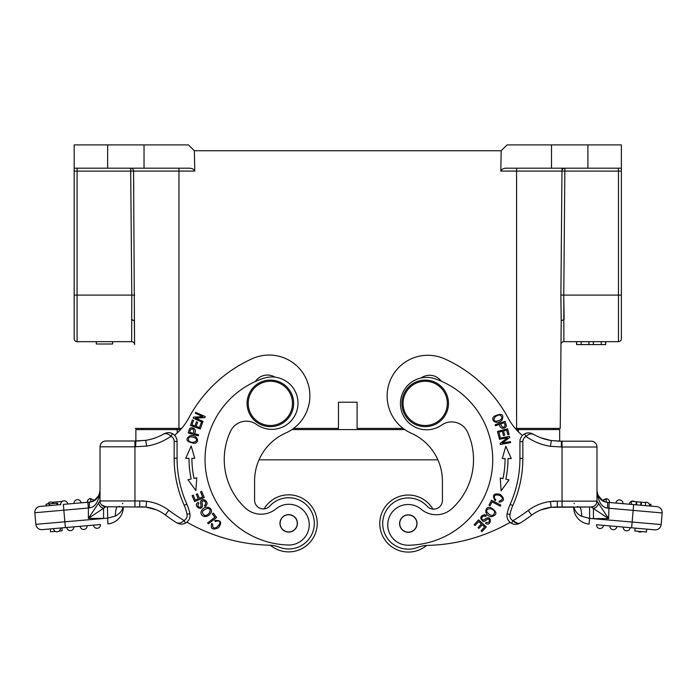 <?xml version="1.0" encoding="UTF-8"?>
<svg xmlns="http://www.w3.org/2000/svg" width="697" height="697" viewBox="0 0 697 697"><rect width="100%" height="100%" fill="white"/><g stroke="black" fill="none" stroke-linecap="round" stroke-linejoin="round"><path stroke-width="1.05" d="M448.485 403.371A23.289 23.289 0 0 1 413.556 423.541A23.289 23.289 0 0 1 413.556 383.211A23.289 23.289 0 0 1 448.485 403.371M560.885 297.715L561.19 320.899L560.893 295.075L563.768 295.101L564.866 168.195A2.91 2.875 -90 0 0 561.982 171.079L500.803 171.079L501.178 150.735L507.111 144.906L621.375 144.906L621.375 168.195L587.902 168.195L587.902 144.906M551.519 144.906L551.519 168.195L587.902 168.195M500.803 171.079C501.805 169.04 503.861 168.073 506.963 168.195L551.519 168.195M515.214 428.402L560.249 428.402L561.19 320.899L560.249 428.402L516.59 428.402L516.59 168.195M561.155 324.462L561.19 320.899L564.1 319.409L563.768 295.101L618.466 295.101L618.466 171.105L621.375 171.105L621.375 168.195L621.375 338.759A2.91 2.91 0 0 1 618.466 341.669L563.89 341.669L563.777 297.715M74.178 295.101L131.785 295.101L131.655 341.669L77.088 341.669A2.91 2.91 0 0 1 74.178 338.759L74.178 144.906L144.035 144.906L144.035 168.195L188.591 168.195C191.753 168.116 193.81 169.075 194.751 171.079L178.963 171.079L178.963 428.402L181.603 428.402M74.178 168.195L144.035 168.195M293.568 428.402L338.463 428.402L338.463 402.213L357.091 402.213L357.091 428.402L403.154 428.402M501.178 150.735L194.376 150.735L194.751 171.079M194.376 150.735L188.443 144.906L144.035 144.906M178.963 428.402L135.296 428.402L178.963 428.402M142.014 429.57L141.996 428.402L142.014 429.57M553.557 428.402L553.54 429.57M561.059 335.405L561.129 327.764M563.89 341.669A2.91 2.91 0 0 0 560.98 344.553M576.611 344.579L576.611 341.669L576.585 344.579L605.719 344.579L605.719 341.669M588.956 341.669L588.956 344.579M593.382 341.669L593.382 344.579M601.241 341.669L601.241 344.579M605.632 341.669L605.632 344.579M576.698 341.669L576.698 344.579M581.141 341.669L581.141 344.579M134.355 320.463L134.573 344.553A2.91 2.91 0 0 0 131.655 341.669A2.91 2.91 0 0 1 134.573 344.553L133.571 171.079L130.688 171.105L131.785 295.101L134.66 295.075M77.088 341.669A2.91 2.91 0 0 1 74.178 338.759A2.91 2.91 0 0 0 77.088 341.669L77.088 171.105L74.178 171.105M131.454 319.409L134.321 320.899M96.299 341.669L96.299 343.996L112.6 343.996L112.6 341.669M285.395 515.423A8.591 8.591 0 0 0 280.76 526.644A8.591 8.591 0 0 0 291.973 531.288A8.591 8.591 0 0 0 296.617 520.067A8.591 8.591 0 0 0 285.395 515.423M56.692 503.225L56.84 504.959L57.825 504.881L57.677 503.138L46.028 504.158L46.185 505.891L40.138 506.423L60.726 504.619A3.494 3.494 0 0 1 64.211 500.829A3.494 3.494 0 0 0 60.726 504.619M88.345 502.206L63.34 504.393L64.856 521.792L35.861 524.327L34.85 512.731L35.861 524.327A5.82 5.82 0 0 0 42.168 529.624L100.455 524.519A3.494 3.494 0 0 1 96.97 528.317A3.494 3.494 0 0 0 100.455 524.519A3.494 3.494 0 0 1 96.97 528.317A3.494 3.494 0 0 1 93.494 525.129L87.116 525.686A3.494 3.494 0 0 1 83.631 529.485A3.494 3.494 0 0 0 87.116 525.686A3.494 3.494 0 0 1 83.631 529.485A3.494 3.494 0 0 1 80.155 526.296L73.777 526.854A3.494 3.494 0 0 1 73.786 527.159A3.494 3.494 0 0 0 73.777 526.854A3.494 3.494 0 0 1 73.786 527.159A3.494 3.494 0 0 0 73.777 526.854M64.211 504.314L74.065 503.452A3.494 3.494 0 0 1 77.55 499.662A3.494 3.494 0 0 1 81.026 502.851L88.885 502.162M56.84 504.959L49.539 505.604L49.391 503.861M81.026 502.851A3.494 3.494 0 0 0 77.55 499.662A3.494 3.494 0 0 1 81.026 502.851A3.494 3.494 0 0 0 77.55 499.662A3.494 3.494 0 0 0 74.065 503.452A3.494 3.494 0 0 1 77.55 499.662A3.494 3.494 0 0 0 74.065 503.452M67.687 504.018A3.494 3.494 0 0 0 64.211 500.829A3.494 3.494 0 0 1 67.687 504.018M53.73 503.478A3.494 3.494 0 0 0 47.701 504.009A3.494 3.494 0 0 1 50.872 501.997A3.494 3.494 0 0 0 47.701 504.009A3.494 3.494 0 0 1 53.73 503.478M144.262 500.943L139.757 500.943L146.588 501.3L145.952 507.085L105.839 506.763L88.38 518.402L88.38 508.043L89.39 507.913L34.85 512.731A5.82 5.82 0 0 1 40.138 506.423M99.009 497.632L99.209 496.917M99.018 495.245L94.261 500.559L89.39 502.119C95.411 501.605 98.957 497.736 100.019 490.514L99.235 494.713M90.863 501.892L89.39 502.119L90.863 501.892L90.575 498.503A3.494 3.494 0 0 0 87.404 502.293A3.494 3.494 0 0 1 90.575 498.503L94.269 500.559M105.839 440.983L135.619 440.983L105.839 440.983A5.82 5.82 0 0 0 100.019 446.803L100.019 500.943A5.82 5.82 0 0 0 105.839 506.763L101.692 505.02L105.839 506.763A5.82 5.82 0 0 1 100.019 500.943L98.504 503.217L100.019 500.943L134.948 500.943L134.948 446.803L146.588 446.097L145.76 440.338A52.388 52.388 0 0 0 163.934 433.865L166.121 433.569M139.47 440.983L117.488 440.983L135.88 440.983L135.619 446.803M149.01 439.72L145.621 440.356M163.934 433.865C167.193 432.358 169.998 432.288 172.342 433.656L171.009 436.235C168.465 433.952 166.104 433.159 163.934 433.865A52.388 52.388 0 0 1 145.76 440.338L135.61 440.931M176.611 522.75L179.695 523.97L176.611 522.75C179.059 523.7 181.542 522.959 184.069 520.511A5.82 5.82 0 0 0 187.023 514.255A5.82 5.82 0 0 1 184.069 520.511L185.446 523.072C182.91 524.562 179.965 524.458 176.611 522.75A180.462 180.462 0 0 1 165.32 514.926A180.462 180.462 0 0 0 176.611 522.75C179.965 524.458 182.91 524.562 185.446 523.072A8.73 8.73 0 0 0 189.872 513.689A44.826 44.826 0 0 0 186.848 504.149A112.931 112.931 0 0 1 177.064 458.173L177.064 441.41A8.73 8.73 0 0 0 172.342 433.656A8.73 8.73 0 0 1 177.064 441.41L174.154 441.41A5.82 5.82 0 0 0 171.009 436.235L172.342 433.656M180.044 524.031L181.098 524.118L180.044 524.031M101.692 505.02L105.839 506.763L107.416 506.763L107.896 523.874A16.885 16.885 0 0 0 123.308 507.05L122.933 507.05C122.315 510.631 119.762 513.654 115.258 516.12L107.329 518.185M66.816 527.463A3.494 3.494 0 0 0 70.449 530.652A3.494 3.494 0 0 0 73.786 527.159A3.494 3.494 0 0 1 70.449 530.652A3.494 3.494 0 0 1 66.816 527.463L65.37 527.594L64.856 521.792L107.399 518.185M100.019 490.514C98.939 501.361 95.402 507.163 89.39 507.913L89.39 502.119M88.38 518.402L98.504 503.217L88.38 518.402L103.565 518.402L103.565 508.279C100.987 507.486 99.296 505.795 98.504 503.217M137.265 506.763L138.093 506.763M145.952 507.085A40.748 40.748 0 0 1 165.32 514.926L168.813 510.265A174.633 174.633 0 0 0 184.069 520.511M145.708 507.05L156.058 509.707L147.076 507.242M53.477 528.631A3.494 3.494 0 0 0 56.962 531.82A3.494 3.494 0 0 1 53.477 528.631L60.439 528.021A3.494 3.494 0 0 1 56.962 531.82A3.494 3.494 0 0 0 60.439 528.021M93.494 525.129A3.494 3.494 0 0 0 96.97 528.317A3.494 3.494 0 0 1 93.494 525.129A3.494 3.494 0 0 0 96.97 528.317A3.494 3.494 0 0 0 100.455 524.519M80.155 526.296A3.494 3.494 0 0 0 83.631 529.485A3.494 3.494 0 0 1 80.155 526.296A3.494 3.494 0 0 0 83.631 529.485A3.494 3.494 0 0 0 87.116 525.686M50.541 531.811L50.289 528.91L50.541 531.811L55.29 531.393M59.132 531.062L62.138 530.792L61.885 527.899M118.438 506.684L117.488 506.763A11.64 2.274 -90 0 0 115.258 516.12M94.261 500.542L93.729 499.705M62.312 501.387L52.231 502.267M49.539 503.853L49.687 505.586M270.392 545.237A28.525 28.525 0 0 0 317.213 523.351A28.525 28.525 0 0 0 264.093 508.897A8.73 8.73 0 0 1 254.588 500.202L254.588 480.904A52.388 52.388 0 0 1 285.683 433.037A40.748 40.748 0 0 0 269.12 355.052A40.748 40.748 0 0 0 252.558 358.572A133.885 133.885 0 0 0 188.904 417.782A58.208 58.208 0 0 1 174.555 435.285M255.32 381.529A14.55 14.55 0 0 1 274.966 377.155M186.848 522.14A174.633 174.633 0 0 0 269.408 545.193A29.108 29.108 0 0 1 279.331 547.197A25.615 25.615 0 0 0 313.859 528.117A25.615 25.615 0 0 0 269.765 506.092A8.73 8.73 0 0 1 254.588 500.202M216.994 520.981L215.286 521.626L214.754 520.511C221.088 519.997 222.343 522.393 218.527 527.681C212.629 530.373 210.346 528.971 211.679 523.491L212.69 524.135C211.827 534.643 225.436 520.52 217.255 520.964M190.098 435.686C197.312 434.292 200.309 442.647 194.289 443.344C186.212 441.872 184.818 439.328 190.098 435.686M198.331 435.817L188.234 433.029L189.462 428.969C190.839 426.276 197.626 428.35 194.507 433.665L198.61 434.797L198.331 435.817M195.874 490.575L187.955 479.675L191.17 478.996A100.995 100.995 0 0 1 188.992 458.347L185.716 458.347L191.196 446.036L194.716 458.338L191.902 458.338A98.085 98.085 0 0 0 194.019 478.403L196.763 477.82L195.874 490.575M204.247 497.545L194.585 501.596L192.102 495.68L193.243 495.201L195.265 500.037L198.227 498.791L196.327 494.269L197.46 493.79L199.359 498.32L202.653 496.944L200.544 491.916L201.686 491.437L204.247 497.545M200.274 428.995L190.412 425.449L192.363 420.003L193.531 420.413L191.928 424.874L194.951 425.954L196.449 421.781L197.608 422.199L196.11 426.372L199.464 427.575L201.128 422.948L202.296 423.367L200.274 428.995M202.679 422.391L193.13 418.095L193.574 417.102L202.801 416.64L195.299 413.26L195.718 412.336L205.275 416.632L204.822 417.625L195.587 418.087L203.097 421.467L202.679 422.391M201.816 510.248C205.929 504.027 214.301 508.723 210.511 513.532C205.981 519.779 198.418 515.188 201.816 510.248M216.645 517.496L208.325 523.865L207.61 522.933L214.946 517.313L212.289 513.837L213.273 513.088L216.645 517.496M205.023 506.458L204.413 505.534C206.059 504.149 206.12 502.685 204.578 501.143C203.062 500.394 202.165 500.864 201.912 502.554C205.084 513.306 191.684 506.344 198.183 502.345L198.793 503.295C197.312 505.848 197.826 507.163 200.353 507.224C202.104 507.172 199.612 501.169 200.963 501.012C203.289 497.083 208.961 502.38 206.46 505.151L205.371 506.24M188.687 440.8C191.248 443.919 199.264 441.706 195.657 438.169C190.211 435.791 187.885 436.67 188.687 440.8M189.715 432.332L193.322 433.334C194.341 429.605 193.435 428.298 190.603 429.43L189.976 431.382M188.992 458.347L187.354 458.347M194.716 458.33L193.313 458.338M204.622 515.414C208.769 516.146 212.846 508.697 207.645 508.357C201.973 510.256 200.971 512.609 204.622 515.414M202.705 500.969L204.578 501.143C206.12 502.798 206.059 504.262 204.404 505.525M196.659 503.94L196.493 505.308M202.06 507.155L202.4 505.595M202.391 505.543L201.912 502.554M288.323 545.019A85.574 85.574 0 0 1 263.501 378.314A26.198 26.198 0 0 1 297.706 407.065A26.198 26.198 0 0 1 256.54 424.456A17.46 17.46 0 0 0 230.568 431.208A66.363 66.363 0 0 0 245.239 507.904A23.289 23.289 0 0 0 275.942 508.906A20.379 20.379 0 0 1 308.144 518.037A20.379 20.379 0 0 1 288.323 545.019M297.419 523.412A8.73 8.73 0 0 0 288.75 514.621A8.73 8.73 0 0 0 279.959 523.299A8.73 8.73 0 0 0 288.628 532.081A8.73 8.73 0 0 0 297.419 523.412M293.637 403.371A23.289 23.289 0 0 1 258.709 423.541A23.289 23.289 0 0 1 258.709 383.211A23.289 23.289 0 0 1 293.637 403.371A23.289 23.289 0 0 1 258.709 423.541A23.289 23.289 0 0 1 258.709 383.211A23.289 23.289 0 0 1 293.637 403.371M259.005 459.837L437.899 459.837M135.88 440.94L135.88 429.57L180.567 429.57M291.93 429.57L404.757 429.57M516.233 429.57L559.665 429.57L559.665 441.175L559.665 429.57M426.608 545.446A28.525 28.525 0 0 1 379.787 523.569A28.525 28.525 0 0 1 432.907 509.115A8.73 8.73 0 0 0 442.412 500.411A8.73 8.73 0 0 1 427.235 506.301A25.615 25.615 0 0 0 385.781 535.749A25.615 25.615 0 0 0 417.669 547.406A29.108 29.108 0 0 1 427.592 545.403A174.633 174.633 0 0 0 510.152 522.349A8.73 8.73 0 0 0 511.554 523.29L512.469 523.717L511.554 523.29A8.73 8.73 0 0 1 507.128 513.907A44.826 44.826 0 0 1 510.152 504.358A112.931 112.931 0 0 0 519.936 458.382L519.936 441.619L522.846 441.619A5.82 5.82 0 0 1 525.991 436.453C528.535 434.161 530.896 433.368 533.066 434.074C529.807 432.576 527.002 432.506 524.658 433.865A8.73 8.73 0 0 0 519.936 441.619M451.944 508.644A23.289 23.289 0 0 1 421.232 509.272A20.379 20.379 0 0 0 388.926 518.019A20.379 20.379 0 0 0 408.416 545.237A85.574 85.574 0 0 0 435.242 378.837A26.198 26.198 0 0 0 400.697 407.179A26.198 26.198 0 0 0 441.645 425.065A17.46 17.46 0 0 1 467.539 432.131A66.363 66.363 0 0 1 451.944 508.644M417.041 523.613A8.73 8.73 0 0 0 408.364 514.83A8.73 8.73 0 0 0 399.581 523.517A8.73 8.73 0 0 0 408.268 532.299A8.73 8.73 0 0 0 417.041 523.613M421.11 377.983A14.55 14.55 0 0 1 441.314 381.215M522.445 435.494A58.208 58.208 0 0 1 508.096 417.991A133.885 133.885 0 0 0 444.442 358.789A40.748 40.748 0 0 0 388.02 387.549A40.748 40.748 0 0 0 411.317 433.246A52.388 52.388 0 0 1 442.412 481.113L442.412 500.411M506.344 425.266C506.876 428.298 499.984 430.563 499.531 424.351L495.506 425.754L495.158 424.752L505.046 421.31L506.353 425.353M502.014 420.186C496.865 425.423 489.651 420.247 494.217 416.257C501.692 412.885 504.288 414.192 502.014 420.186M499.2 438.274L509.507 436.383L509.699 437.455L502.363 443.074L510.457 441.593L510.64 442.595L500.333 444.486L500.141 443.414L507.477 437.794L499.383 439.276L499.2 438.274M500.237 478.029L502.981 478.612A98.085 98.085 0 0 0 505.09 458.548L502.284 458.548L505.804 446.254L511.284 458.565L508.008 458.556A100.995 100.995 0 0 1 505.83 479.214L509.045 479.893L501.126 490.793L500.237 478.029M497.431 431.469L507.564 428.786L509.045 434.388L507.852 434.701L506.641 430.127L503.539 430.946L504.672 435.233L503.487 435.547L502.345 431.26L498.895 432.175L500.158 436.932L498.965 437.254L497.431 431.469M491.158 516.738C483.788 515.597 484.563 506.031 490.514 507.46C497.466 511.825 497.684 514.909 491.158 516.738M491.551 500.237L500.812 505.142L500.263 506.179L492.091 501.857L490.052 505.717L488.954 505.142L491.551 500.237M486.375 515.414L485.8 516.346C483.84 515.432 482.49 515.989 481.732 518.028C481.688 519.727 482.49 520.337 484.136 519.866C492.57 512.487 491.847 527.577 485.495 523.334L486.105 522.384C489.05 522.672 490.026 521.652 489.024 519.335C488.248 517.758 483.84 522.532 483.126 521.373C479.562 518.341 480.05 516.094 484.589 514.647L486.375 515.414M478.604 519.84L486.323 526.923L481.984 531.654L481.069 530.818L484.615 526.958L482.254 524.78L478.935 528.396L478.029 527.568L481.348 523.952L478.717 521.539L475.04 525.555L474.126 524.719L478.604 519.84M494.574 498.468L495.872 499.749L495.079 500.69C491.969 495.149 493.615 493.014 500.019 494.278C504.924 498.512 504.611 501.169 499.069 502.249L499.235 501.056C503.295 499.793 503.391 497.902 499.54 495.393C495.584 494.312 493.885 495.262 494.452 498.233M503.687 458.548L502.284 458.548M509.646 458.556L508.008 458.556M483.361 516.059L485.792 516.364M482.359 519.805L481.732 518.037M487.586 524.057L488.893 523.639M488.248 517.81L486.689 518.159M486.645 518.176L484.136 519.866M504.227 422.722L500.699 423.95C501.971 427.601 503.452 428.158 505.142 425.623L504.558 423.663M496.02 421.293C501.857 420.16 503.269 418.122 500.263 415.168C496.386 414.053 491.054 420.43 496.02 421.293M487.011 512.234C491.106 516.59 493.659 516.521 494.678 512.034C493.615 507.956 485.138 507.364 487.011 512.234M649.299 504.219L650.972 504.367L650.815 506.109L656.862 506.632A5.82 5.82 0 0 1 662.15 512.94A5.82 5.82 0 0 0 656.862 506.632L631.168 504.393M608.002 502.363L615.974 503.06A3.494 3.494 0 0 1 619.45 499.871A3.494 3.494 0 0 1 622.935 503.67L631.221 504.393L631.491 501.317L640.97 502.145L641.449 502.188L641.188 505.264M645.387 505.63L645.657 502.563L641.449 502.188M640.97 502.145L636.797 501.788L636.527 504.855L640.7 505.22L640.97 502.145M636.256 501.735L635.986 504.811M609.596 502.502A3.494 3.494 0 0 0 606.425 498.721L606.137 502.101L602.731 500.777L606.233 498.703L603.271 499.915M551.249 507.259L550.412 501.509L557.269 501.152L552.738 501.152L562.052 501.152L562.052 506.972L573.692 506.972M588.677 518.315L589.505 518.385M596.545 524.736L603.506 525.346A3.494 3.494 0 0 1 600.03 528.535A3.494 3.494 0 0 1 596.545 524.736L635.115 528.108L634.862 531.009L646.459 532.02L646.711 529.119L654.832 529.833L630.184 527.673A3.494 3.494 0 0 1 626.551 530.861A3.494 3.494 0 0 1 623.223 527.071L630.184 527.673M637.868 531.271A3.494 3.494 0 0 0 641.71 531.611A3.494 3.494 0 0 1 640.038 532.029M609.884 525.904A3.494 3.494 0 0 0 613.369 529.694A3.494 3.494 0 0 0 616.845 526.505L603.506 525.346M623.223 527.071L616.845 526.505M581.742 516.329A11.64 2.274 90 0 0 579.512 506.972L591.161 506.972A5.82 5.82 0 0 0 596.981 501.152C596.606 504.663 594.672 506.606 591.161 506.972A5.82 5.82 0 0 0 596.981 501.152L608.62 518.62L591.161 506.972L589.584 506.972L589.601 518.394L581.742 516.329C577.569 514.351 575.008 511.328 574.067 507.268L573.692 507.268A16.885 16.885 0 0 0 589.104 524.083L589.601 518.394L661.139 524.545A5.82 5.82 0 0 1 654.832 529.833A5.82 5.82 0 0 0 661.139 524.545L662.15 512.94L607.61 508.13C601.589 507.355 598.043 501.561 596.981 490.732C598.061 497.963 601.598 501.823 607.61 502.328L606.137 502.101M646.459 532.02L646.711 529.119M559.735 506.972L556.807 506.972L559.735 506.972M551.292 507.268L540.942 509.916L551.249 507.268M560.362 441.192L559.691 441.166M559.665 441.192L557.522 441.192M551.344 440.591L550.412 446.315L562.052 447.012L562.052 501.152L596.981 501.152L596.981 447.012A5.82 5.82 0 0 0 591.161 441.192L559.7 441.184M530.887 433.787L533.066 434.074A52.388 52.388 0 0 0 551.24 440.548L560.379 441.184M522.846 441.619L522.846 458.382A115.841 115.841 0 0 1 512.809 505.543A41.916 41.916 0 0 0 509.977 514.464A5.82 5.82 0 0 0 512.931 520.729L511.554 523.29C514.098 524.771 517.043 524.667 520.389 522.959A180.462 180.462 0 0 0 531.68 515.135A40.748 40.748 0 0 1 551.048 507.294L557.278 506.972L557.269 501.152M538.764 504.515A46.568 46.568 0 0 0 528.187 510.483A174.633 174.633 0 0 1 512.931 520.729C515.414 523.186 517.897 523.935 520.389 522.959C517.043 524.667 514.098 524.771 511.554 523.29M591.988 507.529L591.161 506.98L551.048 507.311M532.09 433.586L530.722 433.133M528.387 432.889L526.54 433.151M525.956 433.316L524.658 433.865L525.991 436.453A58.208 58.208 0 0 0 550.412 446.315M517.732 524.092L518.185 523.97L517.732 524.092M519.535 523.438L520.389 522.959L519.535 523.438M517.845 523.421L513.105 520.877M516.712 523.133L513.097 520.868M546.317 508.183A40.748 40.748 0 0 1 547.258 507.956A40.748 40.748 0 0 0 546.317 508.183L545.577 508.374A40.748 40.748 0 0 0 544.575 508.653L543.913 508.854A40.748 40.748 0 0 0 540.942 509.916A40.748 40.748 0 0 1 543.913 508.854M608.62 518.62L598.496 503.426C597.704 506.005 596.013 507.695 593.435 508.496L593.435 518.62L608.62 518.62L609.126 502.459L607.61 502.328L607.61 508.13M604.926 501.77L603.672 501.265M602.739 500.768L597.765 494.931M550.656 440.452L540.837 437.786M631.63 527.803L633.66 504.611L609.126 502.459M649.613 506.005A3.494 3.494 0 0 0 644.769 502.485A3.494 3.494 0 0 1 649.613 506.005M632.789 501.038A3.494 3.494 0 0 1 634.688 501.596A3.494 3.494 0 0 0 629.313 504.227M619.45 499.871A3.494 3.494 0 0 0 615.974 503.06M416.902 523.552A8.591 8.591 0 0 0 408.303 514.978A8.591 8.591 0 0 0 399.729 523.578A8.591 8.591 0 0 0 408.32 532.151A8.591 8.591 0 0 0 416.902 523.552M447.317 403.371A22.121 22.121 0 0 0 414.14 384.213A22.121 22.121 0 0 0 414.14 422.53A22.121 22.121 0 0 0 447.317 403.371M618.466 168.195L618.466 171.105L561.982 171.079L560.893 295.075M561.982 171.079L562.009 168.195M178.963 168.195L178.963 171.079L133.571 171.079L133.737 190.028M107.652 144.906L107.652 168.195M177.212 428.402L177.212 432.959M518.341 431.774L518.341 428.402M618.466 341.669L618.466 295.101L621.375 295.101M133.571 171.079A2.91 2.875 -90 0 0 130.688 168.195L130.688 171.105L77.088 171.105L77.088 168.195M185.446 523.072A8.73 8.73 0 0 0 189.872 513.689L187.023 514.255A41.916 41.916 0 0 0 184.191 505.334A115.841 115.841 0 0 1 174.154 458.173L174.154 441.41M88.38 508.043L87.874 502.249M134.948 506.763L134.948 500.943L139.731 500.943L139.722 506.763M146.588 501.3A46.568 46.568 0 0 1 168.813 510.265M171.009 436.235A58.208 58.208 0 0 1 146.588 446.097M177.064 458.173L174.154 458.173M186.848 504.149L184.191 505.334M100.019 446.803L134.948 446.803L134.948 440.983M35.861 524.327A5.82 5.82 0 0 0 42.168 529.624M292.47 403.371A22.121 22.121 0 0 0 259.293 384.213A22.121 22.121 0 0 0 259.293 422.53A22.121 22.121 0 0 0 292.47 403.371M573.692 507.268A16.885 16.885 0 0 0 589.104 524.083M545.577 508.374A40.748 40.748 0 0 0 544.575 508.653M561.381 447.012L561.39 441.192L551.24 440.556A52.388 52.388 0 0 1 533.066 434.074M562.052 441.192L562.052 447.012L596.981 447.012M522.846 458.382L519.936 458.382M512.809 505.543L510.152 504.358M509.977 514.464L507.128 513.907M550.412 501.509A46.568 46.568 0 0 0 528.187 510.483L531.68 515.135A40.748 40.748 0 0 1 551.048 507.294M149.733 439.546L152.843 438.709M154.795 438.073L155.605 437.777M144.706 506.963L141.23 506.78M107.416 506.763L105.839 506.763M147.999 507.39L148.74 507.529M150.691 507.965L151.458 508.165M137.37 440.966L145.359 440.391M135.741 440.974L136.621 440.974M146.117 507.102L145.673 507.05M122.846 503.208L122.541 503.826M119.605 506.362L118.717 506.632M579.512 506.972L578.58 506.902M577.752 506.702L577.273 506.527M574.276 503.687L574.067 503.199M556.807 506.972L562.052 506.972M551.153 507.285L549.924 507.451M548.94 507.616L548.26 507.747M591.161 506.972C594.393 506.719 596.318 504.994 596.946 501.796"/></g></svg>
